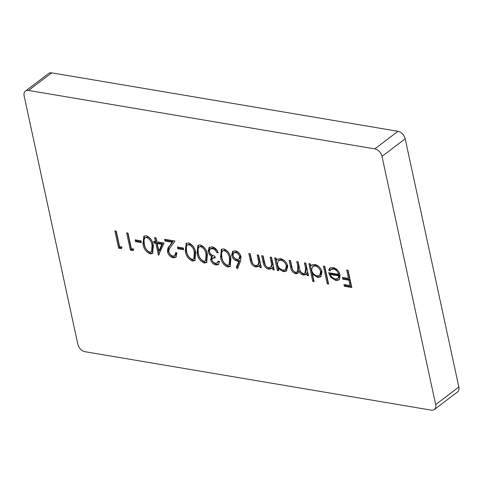 <?xml version="1.0" encoding="UTF-8"?>
<svg xmlns="http://www.w3.org/2000/svg" width="483" height="483" viewBox="0 0 483 483"><rect width="100%" height="100%" fill="white"/><g stroke="black" fill="none" stroke-linecap="round" stroke-linejoin="round"><path stroke-width="0.72" d="M133.706 248.999L133.193 250.623L130.368 250.146L126.631 232.866L128.001 233.096L131.358 248.606L133.706 248.999M146.295 235.752C150.394 237.558 152.749 240.866 153.365 245.696L152.616 253.43L150.225 253.925C146.083 252.138 143.674 248.811 142.986 243.945L143.843 236.265L146.295 235.752M172.944 256.05L174.834 255.718L175.619 252.657L176.989 252.893L175.884 257.312L173.258 257.813C170.39 257.101 168.482 255.127 167.535 251.897C167.305 249.476 167.885 247.586 169.279 246.215L172.105 242.249L164.999 241.047L164.612 239.272L174.991 241.023L170.614 247.175C169.364 248.328 168.784 249.934 168.875 251.987C169.587 254.215 170.946 255.573 172.944 256.05M188.587 242.895C192.681 244.694 195.035 248.008 195.651 252.832L194.909 260.566L192.512 261.061C188.376 259.274 185.961 255.948 185.279 251.082L186.136 243.402L188.587 242.895M215.581 263.247L217.332 262.945L218.195 261.128L219.566 261.357L218.388 264.563L215.979 265.022C213.353 264.436 211.542 262.686 210.552 259.776L211.566 256.521L209.592 254.77L208.016 251.546L209.115 247.411L212.091 246.861C214.989 247.519 217.054 249.506 218.286 252.814L216.915 252.585L215.207 249.995L212.454 248.63L210.135 248.999L209.35 251.625C210.485 254.348 212.315 255.833 214.844 256.075L215.225 257.85L212.435 258.266L211.922 260.017C212.647 261.883 213.866 262.957 215.581 263.247M211.427 256.63L212.448 255.851L210.473 254.1L209.592 254.77M240.413 261.544L237.558 268.663L236.302 267.546L238.825 261.243L237.28 261.146C234.448 260.397 232.565 258.435 231.641 255.259L232.619 251.311L235.269 250.774C238.167 251.54 240.093 253.551 241.035 256.811L240.413 261.544M271.512 257.312L274.247 269.943L272.877 269.713L272.382 267.437L271.38 268.699L268.675 269.218C265.487 268.137 263.633 265.771 263.12 262.112L261.726 255.664L263.096 255.893L265.161 264.732C265.91 266.459 267.051 267.449 268.578 267.709L270.595 267.298L271.651 265.004L270.142 257.083L271.512 257.312M305.775 263.096L308.51 275.727L307.14 275.497L306.663 273.3L305.498 274.815L303.336 275.069C301.513 274.676 300.106 273.456 299.128 271.416L297.981 273.281L295.693 273.776C292.758 272.732 291.068 270.516 290.615 267.129L289.136 260.289L290.506 260.518L291.986 267.365C292.227 269.876 293.429 271.506 295.596 272.267L297.389 271.893L297.83 266.489L296.773 261.575L298.144 261.81L299.532 268.228C299.738 270.885 300.975 272.66 303.239 273.559L305.021 273.173L305.558 268.18L304.405 262.867L305.775 263.096M324.769 266.302L328.603 284.028L327.233 283.799L323.399 266.073L324.769 266.302M348.068 270.232L351.805 287.518L344.361 286.262L343.981 284.487L350.048 285.513L348.901 280.194L342.833 279.168L342.447 277.399L348.515 278.419L346.697 270.003L348.068 270.232M382.005 156.383A7.408 4.902 -127.2 0 0 374.82 148.879L28.509 90.436A7.408 4.902 -127.2 0 0 25.442 91.064A7.408 4.902 -127.2 0 0 24.15 95.99L77.817 344.204A7.408 4.902 -127.2 0 0 85.002 351.709L431.307 410.152A7.408 4.902 -127.2 0 0 434.374 409.524A7.408 4.902 -127.2 0 0 435.672 404.597L382.005 156.383L405.183 138.796A7.408 4.902 -127.2 0 0 397.998 131.291L51.693 72.848A7.408 4.902 -127.2 0 0 48.626 73.476L25.442 91.064M333.512 269.061L330.952 269.538L329.98 271.023L328.609 270.094L329.871 268.035L333.01 267.479C336.56 268.397 338.903 270.885 340.026 274.93L339.652 278.926L338.758 280.007L335.8 280.545L330.77 277.302L328.609 272.714L338.589 274.398C337.768 271.512 336.071 269.731 333.512 269.061L334.399 268.385L331.833 268.868L330.952 269.538M314.113 281.583L312.743 281.354L308.909 263.627L310.279 263.857L310.75 266.042L311.668 264.98L314.789 264.406C318.418 265.372 320.833 267.89 322.028 271.959L320.688 276.862L317.572 277.471L312.483 274.042L314.113 281.583M278.745 270.703L277.375 270.474L274.646 257.844L276.016 258.073L276.487 260.259L277.405 259.196L280.526 258.622C284.155 259.588 286.57 262.106 287.765 266.175L286.425 271.084L283.31 271.688L278.244 268.367L278.745 270.703M258.592 255.133L261.321 267.763L259.951 267.534L259.462 265.252L258.459 266.519L255.755 267.039C252.561 265.958 250.707 263.591 250.2 259.932L248.805 253.484L250.176 253.714L252.241 262.553C252.989 264.279 254.13 265.27 255.658 265.523L257.674 265.113L258.731 262.824L257.222 254.903L258.592 255.133M223.828 248.842C227.922 250.641 230.276 253.955 230.898 258.779L230.149 266.513L227.753 267.008C223.617 265.221 221.202 261.895 220.52 257.028L221.377 249.349L223.828 248.842M200.33 244.875C204.43 246.674 206.784 249.989 207.4 254.813L206.652 262.547L204.261 263.042C200.119 261.255 197.71 257.928 197.022 253.062L197.879 245.382L200.33 244.875M183.286 247.978L183.667 249.747L177.792 248.757L177.412 246.982L183.286 247.978M164.105 243.034L158.46 255.314L155.876 243.347L154.113 243.052L153.733 241.277L155.49 241.578L154.632 237.588L156.003 237.817L156.86 241.808L164.105 243.034M140.994 240.836L141.38 242.611L135.506 241.621L135.119 239.846L140.994 240.836M121.957 247.018L121.444 248.642L118.625 248.165L114.888 230.88L116.258 231.115L119.609 246.62L121.957 247.018M434.374 409.524L457.558 391.936A7.408 4.902 -127.2 0 0 458.85 387.01L405.183 138.796M351.618 286.667L345.248 285.592L344.361 286.262M345.248 285.592L345.049 284.668M348.901 280.194L349.783 279.524L350.936 284.843L350.048 285.513M349.783 279.524L343.715 278.498L342.833 279.168M343.715 278.498L343.516 277.58M347.766 270.184L349.402 277.749L348.515 278.419M330.463 270.082L329.491 269.423L328.609 270.094M329.491 269.423L330.342 267.745M339.169 279.633L336.687 279.874L335.8 280.545M336.687 279.874L332.473 277.556M331.592 276.674L330.77 277.302M338.897 277.61L337.702 278.558L338.897 277.61L339.67 275.256L338.782 275.926L330.312 274.495L329.714 272.901M338.649 271.627L339.477 273.728L338.589 274.398M337.762 270.402L334.399 268.385M339.67 275.256L331.199 273.825L330.312 274.495C331.441 277.013 333.137 278.51 335.395 278.981L338.015 278.286L338.782 275.926M328.416 283.177L327.233 283.799M328.114 283.123L324.467 266.254M313.926 280.732L312.743 281.354M313.624 280.677L309.977 263.809M312.145 264.684L310.75 266.042M321.098 276.493L318.46 276.801L317.572 277.471M318.46 276.801L314.536 274.688M313.268 273.444L312.483 274.042M319.674 275.431L320.555 274.761L321.539 271.035C320.585 267.938 318.726 266.012 315.96 265.276L313.419 265.801L312.537 266.471L311.638 270.142C312.555 273.287 314.415 275.207 317.222 275.914L319.674 275.431L320.658 271.706C319.704 268.608 317.844 266.688 315.079 265.946L312.537 266.471M315.96 265.276L315.079 265.946M321.539 271.035L320.658 271.706M308.323 274.875L307.14 275.497M308.021 274.821L307.544 272.629L306.663 273.3M306.385 274.145L304.224 274.398L303.336 275.069M304.224 274.398C302.394 274.006 300.994 272.786 300.009 270.746L299.128 271.416M298.373 272.907L296.574 273.106L295.693 273.776M296.574 273.106C293.646 272.062 291.955 269.846 291.497 266.459L290.205 260.47M297.389 271.893L298.271 271.223L298.717 265.819L297.842 261.756M305.021 273.173L305.902 272.503L306.439 267.51L305.473 263.048M278.564 269.852L277.375 270.474M278.262 269.804L275.715 258.025M277.882 258.9L276.487 260.259M286.836 270.709L284.197 271.017L283.31 271.688M284.197 271.017L279.814 268.512M279.071 267.739L278.244 268.367M285.411 269.647L286.292 268.977L287.276 265.258C286.322 262.154 284.463 260.234 281.698 259.492L279.156 260.017L278.274 260.687L277.375 264.364C278.293 267.504 280.152 269.423 282.96 270.136L285.411 269.647L286.395 265.928C285.441 262.824 283.581 260.905 280.816 260.162L278.274 260.687M281.698 259.492L280.816 260.162M287.276 265.258L286.395 265.928M274.06 269.091L272.877 269.713M273.758 269.043L273.269 266.761L272.382 267.437M271.796 268.319L269.562 268.548L268.675 269.218M269.562 268.548C266.368 267.467 264.515 265.101 264.002 261.442L262.794 255.845M270.595 267.298L271.482 266.622L272.539 264.334L271.651 265.004M272.539 264.334L271.211 257.264M261.14 266.912L259.951 267.534M260.838 266.864L260.343 264.581L259.462 265.252M258.87 266.133L256.642 266.368L255.755 267.039M256.642 266.368C253.448 265.288 251.595 262.921 251.082 259.262L249.874 253.66M257.674 265.113L258.562 264.442L259.619 262.148L258.731 262.824M259.619 262.148L258.29 255.084M237.992 267.588L237.189 266.876L236.302 267.546M237.189 266.876L239.713 260.572L238.825 261.243M239.713 260.572L238.167 260.47L237.28 261.146M238.167 260.47C235.33 259.727 233.452 257.765 232.528 254.589L231.641 255.259M232.528 254.589L233.108 251.015M238.976 259.111L239.858 258.441L240.534 255.851C239.809 253.647 238.451 252.313 236.465 251.86L234.623 252.198L233.736 252.869L232.993 255.398C233.76 257.638 235.155 258.979 237.183 259.419L238.976 259.111L239.653 256.521C238.922 254.318 237.57 252.989 235.583 252.531L233.736 252.869M236.465 251.86L235.583 252.531M240.534 255.851L239.653 256.521M230.548 266.139L228.64 266.338L227.753 267.008M228.64 266.338C224.498 264.551 222.089 261.225 221.401 256.358L220.52 257.028M221.401 256.358L221.866 249.047M229.431 264.455L229.938 264.165L230.409 257.886C230.011 254.124 228.224 251.474 225.048 249.934L222.464 250.973L221.528 253.02L221.89 257.264C222.367 261.019 224.178 263.67 227.324 265.227L229.051 264.835L229.528 258.556C229.123 254.795 227.336 252.15 224.166 250.605L222.464 250.973M225.048 249.934L224.166 250.605M217.332 262.945L218.89 261.243M218.799 264.171L216.867 264.352L215.979 265.022M216.867 264.352C214.241 263.76 212.429 262.015 211.433 259.105L210.552 259.776M211.433 259.105L212.448 255.851M210.473 254.1L208.898 250.876L208.016 251.546M208.898 250.876L209.598 247.115M217.93 251.933L216.915 252.585M217.803 251.915L216.088 249.325L215.207 249.995M216.088 249.325L213.335 247.954L212.454 248.63M213.335 247.954L211.023 248.328L210.135 248.999M215.062 257.095L212.435 258.266M207.056 262.172L205.148 262.372L204.261 263.042M205.148 262.372C201.006 260.585 198.591 257.258 197.909 252.392L197.022 253.062M197.909 252.392L198.374 245.08M205.939 260.488L206.446 260.198L206.917 253.919C206.513 250.164 204.726 247.513 201.556 245.968L198.972 247.006L198.036 249.053L198.398 253.303C198.869 257.053 200.68 259.709 203.832 261.261L205.559 260.868L206.03 254.589C205.631 250.834 203.844 248.184 200.668 246.638L198.972 247.006M201.556 245.968L200.668 246.638M195.307 260.192L193.399 260.391L192.512 261.061M193.399 260.391C189.258 258.598 186.849 255.272 186.16 250.411L185.279 251.082M186.16 250.411L186.625 243.1M194.19 258.502L194.697 258.212L195.168 251.933C194.764 248.177 192.977 245.527 189.807 243.987L187.223 245.026L186.287 247.073L186.649 251.317C187.126 255.072 188.938 257.723 192.083 259.28L193.81 258.888L194.287 252.609C193.882 248.848 192.095 246.197 188.925 244.658L187.223 245.026M189.807 243.987L188.925 244.658M183.486 248.896L178.68 248.087L177.792 248.757M178.68 248.087L178.481 247.163M174.834 255.718L175.715 255.042L176.579 252.82M176.289 256.932L174.14 257.137L173.258 257.813M174.14 257.137C171.272 256.431 169.364 254.456 168.416 251.226L167.535 251.897M168.416 251.226C168.187 248.805 168.772 246.916 170.167 245.545L172.986 241.572L172.105 242.249M172.986 241.572L165.88 240.377L164.999 241.047M165.88 240.377L165.681 239.453M158.907 254.976L158.46 255.314M159.251 254.191L156.758 242.677L155.876 243.347M156.758 242.677L155.001 242.381L154.113 243.052M155.001 242.381L154.801 241.458M155.701 237.769L156.377 240.908L155.49 241.578M158.871 251.088L159.752 250.417L162.68 243.68L158.128 242.907L157.247 243.583L158.871 251.088L161.799 244.35L157.247 243.583M162.68 243.68L161.799 244.35M153.014 253.05L151.107 253.255L150.225 253.925M151.107 253.255C146.971 251.462 144.556 248.135 143.874 243.269L142.986 243.945M143.874 243.269L144.339 235.964M151.897 251.365L152.405 251.075L152.882 244.796C152.477 241.041 150.69 238.391 147.52 236.851L144.936 237.89L144 239.936L144.357 244.181C144.834 247.936 146.645 250.586 149.796 252.144L151.523 251.752L151.994 245.473C151.59 241.711 149.802 239.061 146.633 237.521L144.936 237.89M147.52 236.851L146.633 237.521M141.193 241.76L136.387 240.951L135.506 241.621M136.387 240.951L136.194 240.027M133.441 249.844L131.255 249.476L130.368 250.146M131.255 249.476L127.699 233.041M121.692 247.864L119.506 247.495L118.625 248.165M119.506 247.495L115.956 231.061M374.82 148.879L397.998 131.291M28.509 90.436L51.693 72.848M435.672 404.597L458.85 387.01M291.497 266.459L290.615 267.129M298.717 265.819L297.83 266.489M306.439 267.51L305.558 268.18M264.002 261.442L263.12 262.112M272.014 260.977L271.132 261.647M251.082 259.262L250.2 259.932M259.093 258.797L258.212 259.468M230.409 257.886L229.528 258.556M206.917 253.919L206.03 254.589M195.168 251.933L194.287 252.609M170.167 245.545L169.279 246.215M152.882 244.796L151.994 245.473M229.051 264.835L229.938 264.165M205.559 260.868L206.446 260.198M193.81 258.888L194.697 258.212M151.523 251.752L152.405 251.075"/></g></svg>
